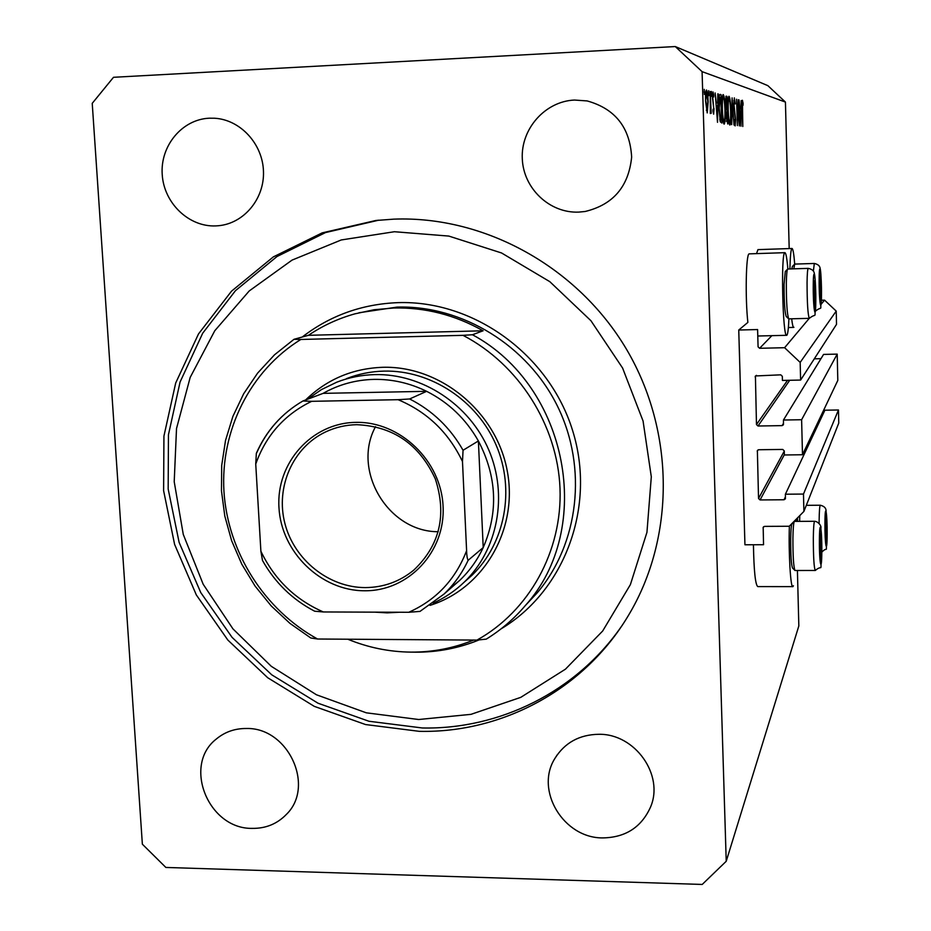 <?xml version="1.0" encoding="UTF-8"?>
<svg xmlns="http://www.w3.org/2000/svg" width="931" height="931" viewBox="0 0 931 931"><rect width="100%" height="100%" fill="white"/><g stroke="black" fill="none" stroke-linecap="round" stroke-linejoin="round"><path stroke-width="1.4" d="M757.601 329.551L738.749 330.028L744.94 544.775L763.548 544.716L763.176 527.295L764.537 526.376L789.244 526.259L803.907 511.422L803.476 494.058L785.403 494.21L785.427 498.795L784.042 499.761L760.068 499.947L758.532 498.492L757.369 450.534L758.672 449.743L782.727 449.429L784.263 450.895L784.379 454.98L802.487 454.747L801.614 419.73L783.46 420.021L783.425 424.78L782.098 425.63L758.009 426.002L756.472 424.548L755.413 375.961L780.76 374.832L782.319 376.31L782.424 380.43L800.613 380.057L800.171 362.403L784.6 347.705L759.626 348.287L758.078 346.832L757.601 329.551M749.315 253.849L749.129 253.895C745.987 253.744 745.126 298.455 747.872 322.405L738.749 330.028M800.613 380.057L836.527 324.349L836.224 311.105L824.563 300.143L821.119 304.251M787.777 269.012L787.649 269.059C786.939 269.967 786.509 274.645 786.334 283.105C786.323 302.75 787.126 314.666 788.732 318.868L809.26 318.344L784.6 347.705M824.563 300.143L821.375 300.236M836.224 311.105L800.171 362.403M820.967 358.679L814.299 358.831M801.614 419.73L837.202 354.117L823.574 354.42L783.46 420.021M837.202 354.117L837.807 380.418L802.487 454.747M822.911 414.423L821.642 414.435M803.907 511.422L838.773 423.058L838.47 409.989L824.889 410.21L785.403 494.21M838.47 409.989L803.476 494.058M794.504 520.941L794.341 521.453C793.573 522.722 793.096 528.261 792.921 538.06C792.886 556.517 793.584 567.328 795.004 570.482L815.184 570.47M756.496 253.616L757.985 249.624M793.922 327.281L793.736 327.409C793.037 327.444 792.362 324.582 791.687 318.809M789.907 268.954C790.21 256.386 790.873 249.566 791.92 248.519L792.025 248.484C793.003 248.74 793.899 253.942 794.713 264.09L793.794 268.826M787.847 269.012C786.974 258.387 785.997 252.941 784.926 252.673L784.81 252.72C780.737 252.767 782.738 338.57 786.718 335.3L786.939 335.16C787.859 333.845 788.51 328.422 788.894 318.879M393.79 219.146L375.81 220.496L322.207 232.866L273.353 256.886L231.505 291.182L198.501 333.938L175.691 383.013L163.937 436.069L163.612 490.684L174.609 544.426L196.336 594.944L227.839 640.051L267.732 677.756L314.306 706.373L365.557 724.551L419.241 731.335C502.309 733.232 584.4 689.289 628.25 615.74C675.138 538.071 675.278 432.007 626.598 349.439C577.825 266.918 484.69 215.62 393.79 219.146M209.254 118.202C182.08 119.377 160.167 145.83 162.215 174.446C163.856 203.074 188.818 227.117 215.783 225.907L218.448 225.733C243.887 223.51 264.509 198.885 263.473 171.42C262.74 143.956 240.384 119.668 214.607 118.237L209.254 118.202M246.25 728.496C234.88 728.449 224.965 731.906 216.492 738.888C182.348 764.898 208.218 829.277 252.313 828.381C265.754 828.532 277.054 823.935 286.213 814.578C315.586 786.509 288.121 727.169 246.25 728.496M598.831 734.291C579.431 734.617 564.791 742.659 554.923 758.404C534.627 790.291 563.558 838.319 602.811 837.912C625.539 837.504 641.436 827.24 650.513 807.119C664.443 775.046 635 733.593 598.831 734.291M574.485 100.048C545.112 101.316 520.813 128.885 522.291 158.654C523.327 188.434 549.651 213.408 578.791 212.105L585.134 211.488C613.145 204.727 628.646 186.596 631.649 157.106C629.938 127.442 615.112 108.718 587.17 100.932L574.485 100.048M92.227 103.353L142.362 844.196L165.869 867.448L702.207 884.45L726.227 861.28L702.079 71.64L675.266 46.55L113.501 77.296L92.227 103.353M738.958 120.285L738.376 99.722L739.354 125.929L737.003 104.9L737.364 125.604L736.607 99.21L738.69 120.297M733.791 104.9L734.326 97.871L735.327 103.923L734.431 100.606L734.035 105.005L735.618 119.82L735.141 125.918L734.303 121.274L734.466 119.668L735.094 123.183L735.385 119.89L733.791 104.9M732.069 97.883L734.024 125.057L732.255 103.609L731.685 124.661L732.103 97.895M729.02 96.289C729.939 97.336 730.567 102.201 730.905 110.905C731.079 119.447 730.742 124.172 729.904 125.068L729.869 125.068C728.938 124.207 728.298 119.296 727.949 110.358C727.774 101.735 728.123 97.045 728.973 96.289L728.903 96.3M723.224 94.578C724.202 95.66 724.853 100.664 725.214 109.602C725.389 118.365 725.04 123.206 724.155 124.137L724.12 124.126C723.131 123.241 722.456 118.202 722.095 109.02C721.921 100.164 722.281 95.346 723.178 94.578L723.108 94.59M718.138 93.81L717.51 122.322L715.148 92.925L716.207 102.48L717.638 102.841L717.836 93.822M704.243 89.353L704.406 94.45L704.243 89.353M797.413 570.482L798.833 625.935L726.227 861.28M789.185 248.577L785.438 102.084L702.079 71.64M792.677 586.635L757.776 586.6C755.344 584.726 753.901 570.773 753.435 544.74M708.154 101.735L707.211 112.919L705.558 101.095C705.419 94.264 705.721 90.575 706.466 90.016L706.513 90.016C707.327 90.854 707.874 94.753 708.154 101.735L707.851 101.747M708.712 90.668L708.863 95.672L708.712 90.668M710.248 91.494L711.203 113.326L710.807 110.067L710.318 113.535L710.248 91.494M711.412 91.459L711.552 96.405L711.412 91.459M714.065 108.683L713.646 114.187L712.937 110.998L713.076 109.195L713.553 111.545L713.774 108.718L712.506 97.964L712.995 91.936L713.774 95.043L713.646 96.975L713.111 94.578L712.785 97.93L713.774 108.694M718.953 107.926C718.744 99.186 719.093 94.659 720 94.368L721.06 94.659L721.897 123.043L720.28 121.763L718.953 107.926M726.18 96.161L726.96 96.382L727.763 124.021L726.087 116.887L725.482 103.807L726.075 96.161M741.402 100.618L740.948 126.197L739.005 99.908L739.866 108.438L741.006 108.729L741.157 100.629M742.473 102.887L742.798 126.5L742.088 109.102L742.414 100.257L743.089 103.388L743.019 105.319L741.995 102.91M785.438 102.084L767.854 85.652L675.266 46.55M793.421 585.774L792.886 586.635C790.617 588.997 788.452 552.246 789.383 526.108M796.121 519.3L796.11 521.383M704.034 92.018L704.616 91.983M705.873 101.153L707.129 110.207L707.851 101.642L706.606 92.739L705.558 101.165M706.315 110.242L707.129 110.207M712.506 94.613L713.111 94.578M715.939 102.922L717.638 102.841M716.439 105.494L717.336 116.689L717.568 105.762L716.148 105.506M719.57 94.729L721.06 94.659M721.537 120.087L720.873 97.499L720.28 97.359L719.232 107.996L720.361 119.087L721.537 120.087L719.919 120.169M719.756 119.121L720.361 119.087M719.046 97.918L719.663 97.883M722.363 109.09C722.665 116.456 723.212 120.518 724.015 121.251L724.05 121.251C724.784 120.576 725.086 116.678 724.946 109.544C724.655 102.305 724.109 98.279 723.317 97.464L723.271 97.464C722.526 98.034 722.223 101.91 722.363 109.09L722.095 109.102M723.108 121.298L724.015 121.251L723.108 121.298M725.877 96.44L726.96 96.382M727.076 121.077L726.902 112.244L726.343 116.887L727.076 121.077L726.355 121.111M726.366 121.193L727.425 121.146M726.913 109.404L726.308 99.035L725.749 103.865L726.913 109.404L725.912 109.451M725.912 109.497L727.088 109.451M728.205 110.428C728.496 117.597 729.02 121.542 729.776 122.264L729.811 122.264C730.509 121.6 730.788 117.806 730.649 110.859C730.37 103.807 729.857 99.885 729.113 99.105L729.054 99.105C728.356 99.652 728.077 103.434 728.205 110.428L727.949 110.44M728.915 122.298L729.776 122.264L728.915 122.298M728.182 99.152L729.008 99.117L728.182 99.14M733.826 100.641L734.431 100.606M734.512 123.218L735.094 123.183M739.645 108.787L741.006 108.729M740.064 111.138L740.785 121.146L740.96 111.348L739.819 111.15M819.559 281.977L820.467 299.026L821.026 286.294L820.42 276.449L819.978 275.367L819.559 281.977M791.781 268.896L792.374 266.522L794.585 264.195M820.153 297.454L820.921 297.012L821.026 286.294L820.42 276.449L819.757 276.763M820.106 297.036L820.921 297.012M819.571 286.341L821.026 286.294M825.332 524.84L826.123 540.376L826.705 526.434L825.785 517.077L825.332 524.84M799.764 515.623L799.624 521.36M797.495 521.372L797.576 517.834M825.809 538.781L826.623 537.501L826.705 526.434L826.134 517.578L825.588 518.195M825.692 537.513L826.623 537.501M825.32 526.434L826.705 526.434M819.839 541.923L820.688 558.076L821.351 543.378L820.351 533.707L819.839 541.923M794.795 570.284L792.584 568.096C791.28 565.233 790.652 555.481 790.687 538.84C790.85 530.007 791.28 525.003 791.99 523.85L794.341 521.453M820.362 556.494L821.247 555.016L821.351 543.378L820.723 534.185L820.141 534.883M820.223 555.016L821.247 555.016M819.839 543.39L821.351 543.378M813.706 287.795L814.683 305.612L815.312 292.241L814.66 281.965L814.171 280.848L813.706 287.795M788.58 318.728L786.253 316.517C784.786 312.7 784.065 301.947 784.077 284.246L785.275 271.561L787.579 269.129M814.346 303.983L815.195 303.483L815.312 292.241L814.66 281.965L813.927 282.302M814.288 303.506L815.195 303.483M813.729 292.287L815.312 292.241M305.612 399.969C326.874 379.324 352.593 368.432 382.746 367.291C440.282 365.65 496.06 411.525 507.127 470.283C518.707 528.983 483.841 588.718 430.006 605.371M464.848 581.596L472.052 575.23C505.114 543.413 515.355 489.811 496.165 445.146C477.044 400.458 430.646 370.014 384.119 371.108C371.038 371.434 358.493 373.936 346.483 378.626M418.659 719.512L470.993 714.345L520.766 697.354L565.454 669.168L602.683 630.997L630.392 584.61L646.952 532.299L651.304 476.788L643.065 421.021L622.583 368.024L590.929 320.718L549.825 281.674L501.565 252.976L448.812 236.078L394.407 231.726L341.258 239.954L292.055 260.11L249.229 290.949L214.77 330.749L190.192 377.392L176.518 428.539L174.213 481.723L183.267 534.429L203.179 584.249L232.971 628.902L271.305 666.328L316.435 694.77L366.314 712.82L418.659 719.512M621.28 626.644C576.138 691.768 499.575 729.601 422.325 727.972L368.967 721.257L318.03 703.219L271.736 674.812L232.075 637.374L200.759 592.582L179.124 542.412L168.174 489.019L168.453 434.742L180.079 382.013L202.702 333.217L235.45 290.693L276.984 256.537L325.501 232.575L378.731 220.181M347.763 639.213C368.106 647.569 389.158 651.875 410.897 652.119C432.647 652.247 453.56 648.232 473.635 640.062M472.471 334.753L463.01 335.335C518.858 364.405 557.471 425.304 560.008 488.321C562.452 551.373 529.064 611.167 476.975 640.086L486.238 639.143C500.983 630.066 514.028 618.859 525.363 605.511C595.002 528.622 568.317 386.167 472.471 334.753L483.108 330.784C454.898 314.876 425.095 307.277 393.697 307.998L374.006 309.755L354.792 313.875C338.104 318.565 322.65 325.71 308.417 335.311L294.01 339.303L274.505 354.816L257.608 373.122L243.643 393.813L232.89 416.413L225.523 440.444L221.706 465.419L221.462 490.788L224.802 516.042L231.621 540.678L241.792 564.186L255.094 586.099L271.247 605.965L289.948 623.374L310.803 637.991L317.552 639.015C264.357 609.77 227.792 552.118 223.952 491.428C220.31 430.75 249.997 370.841 300.829 339.466L294.01 339.303M463.01 335.335L300.829 339.466M476.975 640.086L317.552 639.015M483.108 330.784L308.417 335.311M364.719 590.766C321.067 590.964 281.255 552.211 278.963 507.616C276.018 463.033 311.664 422.825 355.84 422.371C399.969 421.231 441.282 460.868 443.075 506.394C445.53 551.92 408.383 591.243 364.719 590.766M356.748 424.687C345.808 424.908 335.451 427.306 325.699 431.879C292.858 447.299 275.413 487.041 284.886 523.42C294.161 559.845 328.829 587.636 365.324 587.601C383.653 587.438 399.853 581.572 413.911 570.005C439.874 545.24 446.996 514.866 435.301 478.86C419.392 444.378 393.208 426.317 356.748 424.687M375.53 426.666C351.534 470.551 388.274 532.02 438.268 531.717M307.544 399.236L321.439 389.6L336.696 382.222C348.892 377.462 361.635 374.925 374.914 374.599C422.162 373.506 469.305 404.461 488.752 449.882C508.268 495.292 497.887 549.755 464.325 582.05C455.108 590.906 444.704 597.946 433.124 603.172M399.387 612.249L387.145 612.866L374.867 612.156M448.079 589.975L459.739 580.362C469.538 570.994 477.37 560.066 483.212 547.568C498.516 512.12 496.91 476.591 478.394 440.968C465.977 419.078 448.73 402.529 426.642 391.323C409.78 383.06 392.207 379.08 373.936 379.382C355.677 379.86 338.744 384.526 323.127 393.359L302.889 400.993L311.676 401.319C284.583 414.458 265.94 435.371 255.734 464.045L260.889 551.245C274.377 579.373 295.197 599.611 323.325 611.958L408.732 612.284C436.197 600.041 455.48 579.513 466.606 550.687L462.486 461.532C448.626 432.508 427.166 411.886 398.107 399.69L311.676 401.319M398.107 399.69L409.628 398.968L426.642 391.323L323.127 393.359M466.606 550.687C466.699 555.458 467.211 558.67 468.13 560.311L483.212 547.568L478.394 440.968L463.056 450.267L462.486 461.532M323.325 611.958L314.631 611.202C292.369 599.541 274.982 582.631 262.484 560.474L260.889 551.245M468.13 560.311C462.113 573.193 454.06 584.459 443.971 594.106L419.997 611.399L408.732 612.284M255.734 464.045L256.339 453.304C266.278 430.785 281.779 413.352 302.854 401.017M771.869 335.672L759.626 348.287M756.449 375.344L755.134 376.857M787.545 380.325L756.472 424.548M789.709 380.279L758.009 426.002M783.541 423.233L782.098 425.63M758.09 449.871L757.217 451.244M784.274 451.116L758.532 498.492M784.368 454.665L760.068 499.947M785.473 496.712L784.042 499.761M763.664 526.667L763.083 527.854M719.907 120.122L721.327 120.052M819.14 279.125C818.884 300.387 821.351 316.761 821.479 295.104C821.736 274.494 819.303 257.375 819.14 279.125M813.38 271.084L814.322 263.461L794.725 264.09M824.936 522.745C824.715 544.821 827.042 556.75 827.147 534.51C827.368 513.074 825.075 500.331 824.936 522.745M819.117 523.35L819.129 520.999C819.257 511.259 819.641 505.999 820.292 505.23L820.362 505.219M819.408 539.782C819.152 562.976 821.689 575.125 821.817 551.792C822.085 529.285 819.583 516.251 819.408 539.782M794.434 521.395L814.613 521.279C817.627 521.348 821.701 525.48 820.898 528.191L821.829 551.862C819.443 576.045 823.982 563.057 815.288 570.47C814.008 567.968 813.357 557.134 813.322 537.99C813.473 527.691 813.903 522.116 814.613 521.279L814.695 521.279M813.252 284.828C812.961 307.137 815.649 324.151 815.8 301.458C816.103 279.847 813.45 262.018 813.252 284.828M808.259 268.372C811.983 269.152 814.02 270.851 814.346 273.47C815.207 276.786 815.696 286.154 815.812 301.563C813.543 321.893 818.081 311.513 809.295 318.344C807.852 314.818 807.107 302.866 807.061 282.489C807.2 273.563 807.596 268.861 808.259 268.372L787.742 269.024M525.363 605.511L537.152 592.907C578.838 543.739 587.729 468.084 557.774 406.766C527.842 345.448 462.172 305.147 397.037 307.102L358.947 312.769M479.279 639.853C458.82 648.209 437.489 652.328 415.307 652.189L411.63 652.119M302.238 337.022C330.109 315.528 362.008 304.065 397.933 302.645C473.867 300.085 549.255 354.746 572.623 430.588C596.364 506.324 564.803 590.871 501.029 628.89M409.628 398.968C432.415 410.548 450.22 427.655 463.056 450.267M256.607 453.025C266.499 430.634 281.907 413.306 302.831 401.04M788.382 327.537L793.666 327.409M757.776 336.01L786.637 335.3M378.219 220.24L375.81 220.496M218.308 737.433L216.492 738.888M557.401 754.576L554.923 758.404M749.269 253.86L784.926 252.673M757.939 249.624L792.025 248.484M720.21 97.371L719.081 97.429M726.902 112.244L726.133 112.279M726.308 99.035L725.517 99.082M815.393 311.187C823.714 304.495 819.361 314.655 821.491 295.208C821.363 280.452 820.909 271.503 820.13 268.361C819.839 265.859 817.907 264.229 814.322 263.461M821.829 552.13C828.916 544.682 825.064 557.448 827.159 534.58L826.076 510.584C825.925 507.884 823.993 506.103 820.292 505.23L806.316 505.324M820.514 557.494L820.688 558.076M329.178 430.343L325.699 431.879M464.325 582.05L472.052 575.23M459.739 580.362L443.971 594.106L419.997 611.399"/></g></svg>
